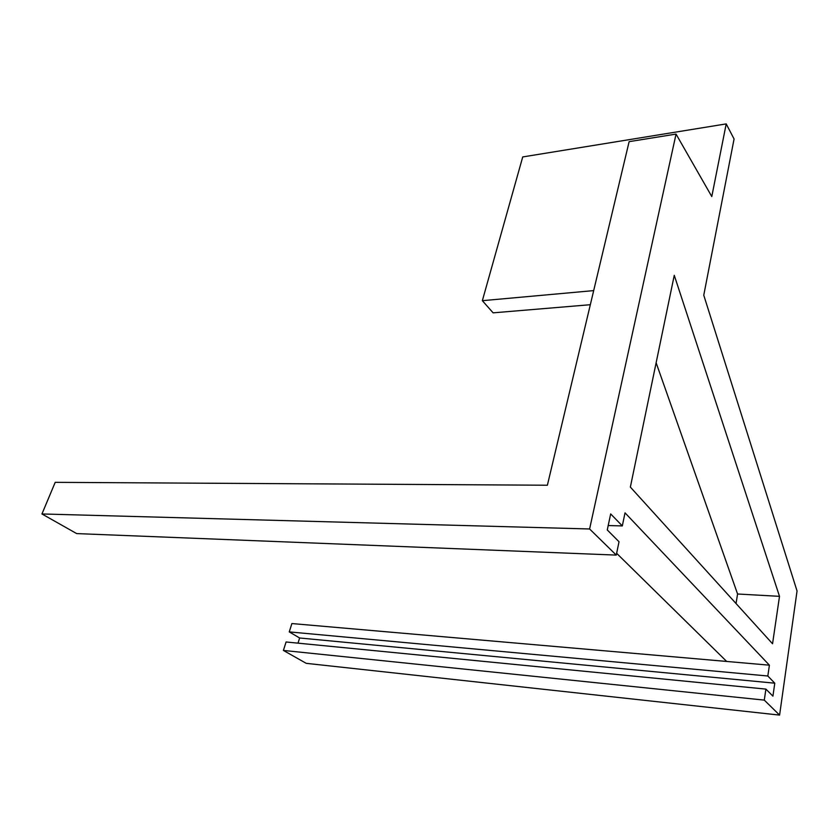 <?xml version="1.0" encoding="UTF-8"?>
<svg xmlns="http://www.w3.org/2000/svg" width="839" height="839" viewBox="0 0 839 839"><rect width="100%" height="100%" fill="white"/><g stroke="black" fill="none" stroke-linecap="round" stroke-linejoin="round"><path stroke-width="1.26" d="M41.95 513.961L589.607 528.979L616.266 555.093L76.685 533.594L41.95 513.961L55.206 482.341L547.385 485.225L629.124 141.655L676.045 134.093L711.787 196.557L726.207 123.899L522.728 156.935L482.352 300.687L593.687 290.609M590.331 304.714L493.112 312.842L482.352 300.687M283.404 650.435L286.078 641.982L765.902 689.102L764.287 700.114L283.404 650.435L306.214 663.334L779.588 715.101L797.05 590.971L703.764 295.213L734.073 138.98L726.207 123.899M726.679 661.447L769.405 665.18L767.821 676.003L289.256 631.903L291.888 623.555L726.679 661.447L616.634 553.3M736.034 603.535L737.575 594.002L656.129 362.763M608.212 525.55L622.318 525.917L625.024 512.849L769.405 665.18M779.504 596.34L772.551 643.765L630.362 487.092L674.262 275.307L779.504 596.34L737.575 594.002M764.287 700.114L779.588 715.101M289.256 631.903L299.628 637.986L774.785 683.187L772.918 696.139L765.902 689.102M299.628 637.986L298.013 643.156M767.821 676.003L774.785 683.187M616.266 555.093L619.025 541.753L607.268 529.954L610.677 513.919L622.318 525.917M676.045 134.093L589.607 528.979"/></g></svg>
